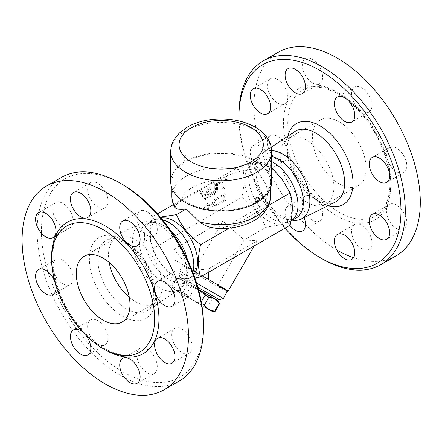 <?xml version="1.0" encoding="UTF-8"?>
<svg xmlns="http://www.w3.org/2000/svg" width="442" height="442" viewBox="0 0 442 442"><rect width="100%" height="100%" fill="white"/><g stroke="black" fill="none" stroke-linecap="round" stroke-linejoin="round"><path stroke-width="0.33" stroke-dasharray="2.21 1.66" d="M284.946 228.183A114.6 66.167 60 0 1 238.973 120.942M238.912 114.727A117.638 67.919 -120 0 0 322.091 258.802M253.238 162.258A14.42 8.326 60 0 1 253.238 145.611A14.42 8.326 60 0 1 267.659 153.932A14.42 8.326 60 0 1 267.659 170.584A14.42 8.326 60 0 1 253.238 162.258M289.897 225.326A14.42 8.326 60 0 1 288.09 205.978A14.42 8.326 60 0 1 295.3 206.69A14.42 8.326 60 0 1 304.085 217.558M395.944 255.951A117.638 67.919 60 0 1 353.545 257.719M336.743 249.907A117.638 67.919 60 0 1 260.2 146.225A117.638 67.919 60 0 1 278.3 52.2M339.268 93.345A72.858 42.067 60 0 1 386.861 157.545A72.858 42.067 60 0 1 375.7 215.934A72.858 42.067 60 0 1 302.836 173.872A72.858 42.067 60 0 1 302.836 89.737A72.858 42.067 60 0 1 339.268 93.345M361.766 111.378A14.42 8.326 -120 0 0 368.971 112.091A14.42 8.326 -120 0 0 368.976 95.439A14.42 8.326 -120 0 0 354.556 87.113A14.42 8.326 -120 0 0 352.34 98.671A14.42 8.326 -120 0 0 361.766 111.378M389.408 164.131A14.42 8.326 -120 0 0 403.828 172.457A14.42 8.326 -120 0 0 403.828 155.805A14.42 8.326 -120 0 0 389.408 147.479A14.42 8.326 -120 0 0 389.408 164.131M386.418 210.994A14.42 8.326 -120 0 0 392.711 225.508A14.42 8.326 -120 0 0 403.828 229.37A14.42 8.326 -120 0 0 403.828 212.718A14.42 8.326 -120 0 0 389.408 204.392A14.42 8.326 -120 0 0 386.418 210.994M354.556 224.519A14.42 8.326 -120 0 0 359.125 246.857A14.42 8.326 -120 0 0 371.611 239.641A14.42 8.326 -120 0 0 354.556 224.519L337.379 234.431M312.472 196.773A14.42 8.326 -120 0 0 305.262 196.06A14.42 8.326 -120 0 0 305.262 212.713A14.42 8.326 -120 0 0 319.682 221.039A14.42 8.326 -120 0 0 321.892 209.48A14.42 8.326 -120 0 0 312.472 196.773M284.83 144.02A14.42 8.326 -120 0 0 270.41 135.694A14.42 8.326 -120 0 0 270.41 152.346A14.42 8.326 -120 0 0 284.83 160.673A14.42 8.326 -120 0 0 284.83 144.02M287.819 97.157A14.42 8.326 -120 0 0 281.526 82.643A14.42 8.326 -120 0 0 270.41 78.781A14.42 8.326 -120 0 0 270.41 95.428A14.42 8.326 -120 0 0 284.83 103.754A14.42 8.326 -120 0 0 287.819 97.157M319.682 83.632A14.42 8.326 -120 0 0 315.113 61.294A14.42 8.326 -120 0 0 302.626 68.504A14.42 8.326 -120 0 0 319.682 83.632L302.51 93.549M339.268 183.822A37.946 21.907 -120 0 0 358.241 185.701A37.946 21.907 -120 0 0 358.241 141.882A37.946 21.907 -120 0 0 320.29 119.97A37.946 21.907 -120 0 0 314.477 150.379A37.946 21.907 -120 0 0 339.268 183.822M307.068 202.408A37.946 21.907 -120 0 0 326.041 204.292A37.946 21.907 -120 0 0 326.041 160.474A37.946 21.907 -120 0 0 288.09 138.561A37.946 21.907 -120 0 0 282.278 168.971A37.946 21.907 -120 0 0 307.068 202.408M292.444 220.221A38.288 22.106 60 0 1 263.647 196.486A38.288 22.106 60 0 1 257.498 159.689A38.288 22.106 60 0 1 262.968 152.705A38.288 22.106 60 0 1 271.642 150.512M268.427 166.468A33.393 19.282 60 0 1 291.67 202.37A33.393 19.282 60 0 1 276.593 224.033A33.393 19.282 60 0 1 251.73 203.37A33.393 19.282 60 0 1 246.271 171.507A33.393 19.282 60 0 1 268.427 166.468M291.941 220.37A34.912 20.155 60 0 1 290.748 221.16A34.912 20.155 60 0 1 255.835 201.005A34.912 20.155 60 0 1 255.835 160.695A34.912 20.155 60 0 1 257.117 160.054A34.912 20.155 60 0 1 271.67 161.545M296.112 218.061A34.912 20.155 60 0 1 287.455 219.541A34.912 20.155 60 0 1 261.2 197.9A34.912 20.155 60 0 1 255.592 164.347A34.912 20.155 60 0 1 261.2 157.595A34.912 20.155 60 0 1 271.67 156.457M179.126 381.126A117.638 67.919 60 0 1 61.488 313.207A117.638 67.919 60 0 1 61.488 177.375M122.456 184.436A114.6 66.167 -120 0 0 41.421 231.227A114.6 66.167 -120 0 0 122.456 371.584A114.6 66.167 -120 0 0 203.491 324.798M90.599 182.59A14.42 8.326 -120 0 0 90.599 199.243A14.42 8.326 -120 0 0 105.019 207.569A14.42 8.326 -120 0 0 105.019 190.916A14.42 8.326 -120 0 0 90.599 182.59L73.427 192.508M52.764 209.315A14.42 8.326 -120 0 0 59.057 223.829A14.42 8.326 -120 0 0 70.168 227.691A14.42 8.326 -120 0 0 70.168 211.038A14.42 8.326 -120 0 0 55.747 202.712A14.42 8.326 -120 0 0 52.764 209.315M55.747 276.278A14.42 8.326 -120 0 0 70.168 284.604A14.42 8.326 -120 0 0 70.168 267.957A14.42 8.326 -120 0 0 55.747 259.631A14.42 8.326 -120 0 0 55.747 276.278M97.809 344.257A14.42 8.326 -120 0 0 105.019 344.97A14.42 8.326 -120 0 0 105.019 328.318A14.42 8.326 -120 0 0 90.599 319.997A14.42 8.326 -120 0 0 88.389 331.55A14.42 8.326 -120 0 0 97.809 344.257M154.308 373.429A14.42 8.326 -120 0 0 154.308 356.777A14.42 8.326 -120 0 0 139.887 348.451A14.42 8.326 -120 0 0 139.887 365.103A14.42 8.326 -120 0 0 154.308 373.429L137.136 383.341M192.148 346.705A14.42 8.326 -120 0 0 185.855 332.191A14.42 8.326 -120 0 0 174.745 328.329A14.42 8.326 -120 0 0 174.739 344.981A14.42 8.326 -120 0 0 189.159 353.307A14.42 8.326 -120 0 0 192.148 346.705M189.165 279.742A14.42 8.326 -120 0 0 174.745 271.416A14.42 8.326 -120 0 0 174.745 288.068A14.42 8.326 -120 0 0 189.159 296.394A14.42 8.326 -120 0 0 189.165 279.742M147.098 211.762A14.42 8.326 -120 0 0 139.887 211.049A14.42 8.326 -120 0 0 139.887 227.702A14.42 8.326 -120 0 0 154.308 236.022A14.42 8.326 -120 0 0 156.518 224.47A14.42 8.326 -120 0 0 147.098 211.762M83.052 332.356A14.42 8.326 60 0 1 85.604 334.981M54.692 281.443A14.42 8.326 60 0 1 55.692 284.963M129.274 297.262A37.946 21.907 -120 0 0 135.335 301.56A37.946 21.907 -120 0 0 154.308 303.439A37.946 21.907 -120 0 0 154.308 259.62A37.946 21.907 -120 0 0 116.362 237.713A37.946 21.907 -120 0 0 109.196 262.482M159.606 225.298A38.288 22.106 60 0 1 184.9 282.316A38.288 22.106 60 0 1 179.435 289.295A38.288 22.106 60 0 1 140.462 267.614A38.288 22.106 60 0 1 141.169 223.022A38.288 22.106 60 0 1 149.948 221.779A38.288 22.106 60 0 1 159.606 225.298M165.8 217.967A33.393 19.282 -120 0 0 157.28 257.907A33.393 19.282 -120 0 0 196.126 270.493M192.9 272.427A34.912 20.155 60 0 1 186.568 281.305A34.912 20.155 60 0 1 185.281 281.946A34.912 20.155 60 0 1 151.656 261.15A34.912 20.155 60 0 1 150.462 221.63A34.912 20.155 60 0 1 151.656 220.84A34.912 20.155 60 0 1 162.512 219.796M187.342 259.415A34.912 20.155 60 0 1 186.806 277.659A34.912 20.155 60 0 1 181.198 284.405A34.912 20.155 60 0 1 146.291 264.25A34.912 20.155 60 0 1 146.291 223.939A34.912 20.155 60 0 1 154.938 222.459A34.912 20.155 60 0 1 163.744 225.669A34.912 20.155 60 0 1 171.004 231.116M198.557 289.792L187.193 284.692L183.872 282.775C182.231 279.792 179.712 278.333 176.308 278.405L176.684 278.62C181.043 279.101 184.524 281.112 187.115 284.648L190.811 286.781C197.69 288.714 203.69 292.179 208.806 297.168L212.127 299.085C215.53 299.013 218.05 300.466 219.691 303.45M218.155 300.798L198.458 289.422M201.9 305.433L173.308 288.924L201.9 305.433M215.155 311.312L215.155 311.312C211.751 311.383 209.226 309.93 207.591 306.947L204.27 305.03C197.386 303.096 191.392 299.632 186.275 294.637L182.579 292.505C178.22 292.029 174.739 290.018 172.148 286.482L171.772 286.267C173.408 289.25 175.933 290.703 179.336 290.632L182.657 292.549C187.773 297.543 193.767 301.002 200.651 302.941L201.58 303.472M171.772 286.267L176.308 278.405L171.772 286.267L173.308 288.924M208.806 297.168L204.27 305.03M190.811 286.781L186.275 294.637M187.115 284.648L182.579 292.505M176.684 278.62L172.148 286.482M183.872 282.775L179.336 290.632M187.193 284.692L182.657 292.549M209.773 295.958L179.706 278.598L209.773 295.958M201.287 301.842L200.651 302.941M212.127 299.085L207.591 306.947M179.806 276.902L218.586 299.289L179.806 276.902L178.695 272.753L223.392 298.56M258.073 197.182L258.542 198.602L258.034 200.077L256.89 201.287L255.642 201.386M185.513 156.114L184.347 157.358L183.855 158.811L184.126 160.054L184.629 160.313L186.148 159.579L187.231 157.562L186.872 156.092L185.513 156.114M170.728 181.96A50.471 29.139 180 0 1 201.889 155.037A50.471 29.139 180 0 1 256.89 161.358A50.471 29.139 180 0 1 271.67 181.96M256.084 161.822A49.333 28.481 180 0 1 270.532 181.96A49.333 28.481 180 0 1 221.199 210.442A49.333 28.481 180 0 1 171.866 181.96A49.333 28.481 180 0 1 202.32 155.645A49.333 28.481 180 0 1 256.084 161.822M214.331 184.69A1.519 0.878 -60 0 1 214.994 183.159A1.519 0.878 -60 0 1 216.166 182.75A1.519 0.878 -60 0 1 216.481 183.447L216.481 189.646A3.033 1.751 -60 0 1 214.331 193.364L209.823 195.966A1.519 0.878 -60 0 1 209.066 196.038A1.519 0.878 -60 0 1 208.834 194.823A1.519 0.878 -60 0 1 209.823 193.486L214.331 190.883L214.331 184.69L215.403 185.308L215.403 191.502L214.331 190.883M215.403 191.502L210.895 194.104A1.519 0.878 120 0 0 209.906 195.441A1.519 0.878 120 0 0 210.138 196.662A1.519 0.878 120 0 0 210.895 196.585L215.403 193.983A3.033 1.751 120 0 0 217.552 190.264L217.552 184.065A1.519 0.878 120 0 0 217.237 183.375A1.519 0.878 120 0 0 216.066 183.778A1.519 0.878 120 0 0 215.403 185.308M200.408 193.331A1.519 0.878 -60 0 1 200.696 191.574A1.519 0.878 -60 0 1 202.105 190.872A1.519 0.878 -60 0 1 202.281 191.038L205.154 195.292L208.027 187.717A1.519 0.878 -60 0 1 209.723 186.469A1.519 0.878 -60 0 1 209.9 187.85L206.381 197.126A1.989 1.149 -60 0 1 204.16 198.762A1.989 1.149 -60 0 1 203.928 198.541L200.408 193.331L201.48 193.95L205 199.16A1.989 1.149 120 0 0 205.232 199.381A1.989 1.149 120 0 0 207.453 197.745L210.972 188.469A1.519 0.878 120 0 0 210.795 187.093A1.519 0.878 120 0 0 209.105 188.336L206.226 195.911L203.353 191.657A1.519 0.878 120 0 0 203.176 191.491A1.519 0.878 120 0 0 201.767 192.193A1.519 0.878 120 0 0 201.48 193.95M206.226 195.911L205.154 195.292M219.591 182.889A1.519 0.878 -60 0 1 218.834 182.966A1.519 0.878 -60 0 1 218.597 181.75A1.519 0.878 -60 0 1 219.591 180.413L226.028 176.695A1.519 0.878 -60 0 1 226.79 176.618A1.519 0.878 -60 0 1 227.022 177.833A1.519 0.878 -60 0 1 226.028 179.17L223.884 180.413L223.884 186.607A1.519 0.878 -60 0 1 223.221 188.137A1.519 0.878 -60 0 1 222.05 188.541A1.519 0.878 -60 0 1 221.735 187.85L221.735 181.651L219.591 182.889L220.663 183.507L222.812 182.27L221.735 181.651M222.812 182.27L222.812 188.469A1.519 0.878 120 0 0 223.127 189.159A1.519 0.878 120 0 0 224.293 188.756A1.519 0.878 120 0 0 224.956 187.226L224.956 181.032L227.105 179.789A1.519 0.878 120 0 0 228.094 178.452A1.519 0.878 120 0 0 227.862 177.236A1.519 0.878 120 0 0 227.105 177.314L220.663 181.032A1.519 0.878 120 0 0 219.674 182.369A1.519 0.878 120 0 0 219.906 183.585A1.519 0.878 120 0 0 220.663 183.507M224.956 181.032L223.884 180.413M213.685 204.27L207.602 207.784L207.602 209.641L202.955 209.226L207.602 203.447L207.602 205.303L213.685 201.79L214.619 199.397L224.42 193.734L222.873 197.64L224.42 199.933L214.619 205.591L213.685 204.27L214.762 204.889L215.69 206.21L225.492 200.552L223.945 198.259L225.492 194.353L215.69 200.016L214.762 202.408L208.674 205.922L208.674 204.066L204.027 209.845L208.674 210.259L208.674 208.403L214.762 204.889M208.674 208.403L207.602 207.784M208.674 210.259L207.602 209.641M204.027 209.845L202.955 209.226M208.674 204.066L207.602 203.447M208.674 205.922L207.602 205.303M214.762 202.408L213.685 201.79M215.69 200.016L214.619 199.397M225.492 194.353L224.42 193.734M223.945 198.259L222.873 197.64M225.492 200.552L224.42 199.933M215.69 206.21L214.619 205.591M227.188 291.985L194.508 273.123L195.265 271.808L192.784 270.371L192.403 271.029L191.485 269.62L185.364 266.09L183.684 265.996L184.065 265.338L183.248 264.868L202.325 275.88L192.834 270.399L208.32 269.018L257.189 240.807L244.122 239.967L265.957 227.359C276.913 224.961 284.963 224.243 290.107 225.199M192.403 271.029L183.684 265.996M196.613 283.101L178.695 272.753L183.248 264.868M226.967 291.858L226.63 289.913L218.696 285.333L217.74 285.659L216.746 284.206L197.9 273.327L194.508 273.123M218.696 285.333L226.619 289.908M197.9 273.327L216.746 284.206M225.829 289.449L219.713 285.919M185.364 266.09L191.485 269.62M189.463 268.454L173.977 259.515L173.977 249.189L189.463 268.454L192.834 270.399M173.977 259.515L184.065 265.338M227.724 290.543L228.282 290.869M217.74 285.659L244.122 239.967L222.84 220.972L173.977 249.189M194.933 278.001L176.441 279.04L192.121 269.99M176.441 279.04C165.485 270.703 157.435 260.692 152.291 249.001L241.813 197.314C252.769 205.652 260.819 215.668 265.957 227.359M208.32 272.421L208.32 269.018M192.784 270.371L193.939 271.04L222.84 220.972M193.939 271.04L195.265 271.808M254.238 245.912L257.189 240.807M271.67 167.767L265.957 162.96L256.084 168.662L265.382 183.54C269.327 193.066 267.924 200.651 261.161 206.292L225.387 226.939L221.21 228.199L216.37 228.392M229.271 228.127L268.603 205.419M265.957 162.96C260.819 161.999 252.769 162.717 241.813 165.115C244.719 174.17 244.719 184.905 241.813 197.314M175.01 207.862L174.91 206.817L175.463 205.685L177.352 203.701L180.319 201.552L216.619 180.579C225.287 176.038 234.133 172.745 243.144 170.706L256.084 168.662M152.291 249.001C149.385 239.945 149.385 229.21 152.291 216.801L157.451 213.817M173.457 204.58L241.813 165.115M152.291 216.801L160.291 217.105M287.891 136.147A46.753 26.99 -120 0 0 328.03 205.674M337.119 92.107A75.897 43.819 60 0 1 383.595 211.895A75.897 43.819 60 0 1 290.643 158.225A75.897 43.819 60 0 1 337.119 92.107M335.467 201.977A40.686 23.492 60 0 1 295.532 178.087A40.686 23.492 60 0 1 294.803 131.556C289.598 134.738 287.808 142.716 289.438 155.485C291.576 166.546 296.477 176.894 304.14 186.535C315.14 200.519 329.732 205.707 335.467 201.983M122.456 239.835A46.753 26.99 60 0 1 151.087 313.627A46.753 26.99 60 0 1 93.826 280.565A46.753 26.99 60 0 1 122.456 239.835M51.626 258.2A75.897 43.819 -120 0 0 104.196 349.252M126.528 242.437A40.686 23.492 -120 0 0 106.936 240.017A40.686 23.492 -120 0 0 106.185 287.405A40.686 23.492 -120 0 0 147.6 310.444A40.686 23.492 -120 0 0 152.904 277.62A40.686 23.492 -120 0 0 126.528 242.437M271.67 151.595A50.471 29.139 0 0 0 256.89 130.992A50.471 29.139 0 0 0 201.889 124.677A50.471 29.139 0 0 0 170.728 151.595M215.403 193.983L214.331 193.364M210.895 196.585L209.823 195.966M217.552 190.264L216.481 189.646M217.552 184.065L216.481 183.447M210.895 194.104L209.823 193.486M203.353 191.657L202.281 191.038M209.105 188.336L208.027 187.717M210.972 188.469L209.9 187.85M207.453 197.745L206.381 197.126M205 199.16L203.928 198.541M227.105 179.789L226.028 179.17M227.105 177.314L226.028 176.695M220.663 181.032L219.591 180.413M222.812 188.469L221.735 187.85M224.956 187.226L223.884 186.607M265.382 183.54A49.333 28.481 180 0 1 270.532 196.215M225.785 226.718A40.222 23.222 0 0 0 261.161 206.292M171.866 196.215A49.333 28.481 180 0 1 243.144 170.706M216.619 180.579A40.222 23.222 0 0 0 181.237 201.005M375.694 215.934C383.822 211.193 388.501 202.055 389.728 188.519C390.529 176.712 388.269 163.827 382.943 149.86C373.943 126.185 355.876 103.748 337.749 93.494L324.61 87.897L312.687 86.704L302.836 89.737M320.29 119.97L288.09 138.561M358.241 185.701L326.041 204.292M262.968 152.705L271.239 147.208M270.41 78.781L253.238 88.693M284.83 103.754L267.659 113.671M270.41 135.694L253.238 145.611M284.83 160.673L267.659 170.584M305.262 196.06L288.09 205.978M319.682 221.039L302.51 230.951M389.408 204.392L372.23 214.309M403.828 229.37L386.651 239.288M389.408 147.479L372.23 157.396M403.828 172.457L386.651 182.369M354.556 87.113L337.379 97.03M368.971 112.091L351.799 122.003M276.598 224.033L281.394 224.243L290.941 221.077M246.271 171.507C247.095 169.303 249.161 164.772 254.946 161.142L257.117 160.054M287.466 219.541L292.455 220.221M255.598 164.341L257.498 159.684M290.748 221.16L291.223 220.884M255.835 160.695L261.2 157.595M139.567 352.263C125.318 361.401 98.422 350.572 78.72 325.5C49.222 290.764 44.266 236.354 66.709 226.066M84.162 256.299L116.362 237.713M122.108 322.03L154.308 303.439M179.435 289.295L147.595 310.444C150.683 308.604 152.667 304.532 153.551 298.223C154.236 291.593 153.009 284.051 149.882 275.593C143.722 260.553 135.003 249.559 123.71 242.619C118.379 239.686 113.909 238.487 110.301 239.028L106.936 240.017L141.169 223.022M105.019 207.569L87.847 217.481M70.168 227.691L52.996 237.608M55.747 202.712L38.576 212.63M70.168 284.604L52.996 294.521M55.747 259.631L38.576 269.543M105.019 344.97L87.847 354.887M90.599 319.997L73.427 329.909M139.887 348.451L122.716 358.368M174.745 328.329L157.567 338.246M189.165 353.307L171.988 363.219M174.745 271.416L157.567 281.327M189.165 296.394L171.988 306.306M139.887 211.049L122.716 220.961M154.308 236.022L137.136 245.94M160.844 217.768L152.451 220.315L150.462 221.63M193.823 274.885L187.419 280.88L185.281 281.946M154.938 222.459L149.948 221.779M186.806 277.659L184.9 282.316M181.198 284.405L186.568 281.305M146.291 223.939L151.656 220.84M179.375 278.405L176.308 278.405M180.463 277.283L179.706 278.598M186.756 156.009A2.431 2.431 0 0 0 183.408 156.882A2.431 2.431 0 0 0 184.331 160.214M217.237 183.375L216.166 182.75M210.138 196.662L209.066 196.038M203.176 191.491L202.105 190.872M210.795 187.093L209.723 186.469M205.232 199.381L204.16 198.762M227.862 177.236L226.79 176.618M219.906 183.585L218.834 182.966M223.127 189.159L222.05 188.541M226.63 289.913L227.094 291.637M270.532 188.115L270.532 181.96M171.866 188.115L171.866 181.96"/><path stroke-width="0.66" d="M238.973 120.942A114.6 66.167 60 0 1 238.912 117.207A114.6 66.167 60 0 1 319.947 70.416A114.6 66.167 60 0 1 400.982 210.779A114.6 66.167 60 0 1 319.947 257.559A114.6 66.167 60 0 1 284.946 228.183M319.947 257.559L322.091 258.802A117.638 67.919 -120 0 0 380.916 264.625A117.638 67.919 -120 0 0 398.944 170.358A117.638 67.919 -120 0 0 322.091 66.698A117.638 67.919 -120 0 0 263.272 60.874A117.638 67.919 -120 0 0 238.912 114.727L238.912 117.207M288.09 68.571A14.42 8.326 60 0 1 302.51 76.897A14.42 8.326 60 0 1 302.51 93.549A14.42 8.326 60 0 1 288.09 85.223A14.42 8.326 60 0 1 288.09 68.571M250.255 95.295A14.42 8.326 60 0 1 253.238 88.693A14.42 8.326 60 0 1 264.349 92.56A14.42 8.326 60 0 1 270.648 107.069A14.42 8.326 60 0 1 267.659 113.671A14.42 8.326 60 0 1 256.548 109.809A14.42 8.326 60 0 1 250.255 95.295M304.085 217.558A14.42 8.326 60 0 1 302.51 230.951A14.42 8.326 60 0 1 295.3 230.238A14.42 8.326 60 0 1 289.897 225.326M351.799 259.41A14.42 8.326 60 0 1 337.379 251.084A14.42 8.326 60 0 1 337.379 234.431A14.42 8.326 60 0 1 351.799 242.757A14.42 8.326 60 0 1 351.799 259.41M389.64 232.685A14.42 8.326 60 0 1 386.651 239.288A14.42 8.326 60 0 1 375.54 235.42A14.42 8.326 60 0 1 369.247 220.912A14.42 8.326 60 0 1 372.23 214.309A14.42 8.326 60 0 1 383.347 218.171A14.42 8.326 60 0 1 389.64 232.685M386.651 165.722A14.42 8.326 60 0 1 386.651 182.369A14.42 8.326 60 0 1 372.23 174.049A14.42 8.326 60 0 1 372.23 157.396A14.42 8.326 60 0 1 386.651 165.722M344.589 97.743A14.42 8.326 60 0 1 354.009 110.45A14.42 8.326 60 0 1 351.799 122.003A14.42 8.326 60 0 1 344.589 121.29A14.42 8.326 60 0 1 335.169 108.583A14.42 8.326 60 0 1 337.379 97.03A14.42 8.326 60 0 1 344.589 97.743M263.272 60.874L278.3 52.2A117.638 67.919 60 0 1 337.119 58.024A117.638 67.919 60 0 1 413.966 161.684A117.638 67.919 60 0 1 395.944 255.951L380.91 264.625M353.545 257.719A117.638 67.919 60 0 1 336.743 249.907M271.642 150.512A38.288 22.106 60 0 1 282.792 154.175A38.288 22.106 60 0 1 307.991 188.546A38.288 22.106 60 0 1 301.234 218.978A38.288 22.106 60 0 1 292.444 220.221M271.67 161.545A34.912 20.155 60 0 1 273.289 162.418A34.912 20.155 60 0 1 295.748 192.055A34.912 20.155 60 0 1 291.941 220.37L290.941 221.077M271.67 156.457A34.912 20.155 60 0 1 278.659 159.324A34.912 20.155 60 0 1 301.461 190.088A34.912 20.155 60 0 1 296.112 218.061L290.748 221.16M46.465 186.049L61.488 177.375A117.638 67.919 60 0 1 120.307 183.198A117.638 67.919 60 0 1 120.312 183.198A117.638 67.919 60 0 1 203.491 327.273A117.638 67.919 60 0 1 179.126 381.126L164.098 389.8A117.638 67.919 60 0 1 46.465 321.887A117.638 67.919 60 0 1 46.465 186.049A117.638 67.919 60 0 1 105.284 191.872A117.638 67.919 60 0 1 182.132 295.538A117.638 67.919 60 0 1 164.098 389.8M122.456 184.436L120.307 183.198L122.456 184.441A114.6 66.167 -120 0 0 122.456 184.436M203.491 327.273L203.491 324.798A114.6 66.167 -120 0 0 122.456 184.441M103.135 229.674A72.858 42.067 60 0 1 150.733 293.875A72.858 42.067 60 0 1 139.567 352.263A72.858 42.067 60 0 1 66.709 310.201A72.858 42.067 60 0 1 66.703 226.066A72.858 42.067 60 0 1 103.135 229.674M129.926 245.227A14.42 8.326 60 0 1 120.506 232.52A14.42 8.326 60 0 1 122.716 220.961A14.42 8.326 60 0 1 129.926 221.68A14.42 8.326 60 0 1 139.346 234.387A14.42 8.326 60 0 1 137.136 245.94A14.42 8.326 60 0 1 129.926 245.227M157.567 297.98A14.42 8.326 60 0 1 157.567 281.327A14.42 8.326 60 0 1 171.988 289.654A14.42 8.326 60 0 1 171.988 306.306A14.42 8.326 60 0 1 157.567 297.98M154.584 344.843A14.42 8.326 60 0 1 157.567 338.246A14.42 8.326 60 0 1 168.684 342.108A14.42 8.326 60 0 1 174.977 356.617A14.42 8.326 60 0 1 171.988 363.219A14.42 8.326 60 0 1 160.877 359.357A14.42 8.326 60 0 1 154.584 344.843M122.716 358.368A14.42 8.326 60 0 1 137.136 366.694A14.42 8.326 60 0 1 137.136 383.341A14.42 8.326 60 0 1 122.716 375.015A14.42 8.326 60 0 1 122.716 358.368M85.604 334.981A14.42 8.326 60 0 1 87.847 354.887A14.42 8.326 60 0 1 80.637 354.175A14.42 8.326 60 0 1 71.217 341.467A14.42 8.326 60 0 1 73.427 329.909A14.42 8.326 60 0 1 80.637 330.622A14.42 8.326 60 0 1 83.052 332.356M55.692 284.963A14.42 8.326 60 0 1 52.996 294.521A14.42 8.326 60 0 1 38.576 286.195A14.42 8.326 60 0 1 38.576 269.543A14.42 8.326 60 0 1 52.996 277.869A14.42 8.326 60 0 1 54.692 281.443M55.979 231.006A14.42 8.326 60 0 1 52.996 237.608A14.42 8.326 60 0 1 41.885 233.741A14.42 8.326 60 0 1 35.587 219.232A14.42 8.326 60 0 1 38.576 212.63A14.42 8.326 60 0 1 49.686 216.492A14.42 8.326 60 0 1 55.979 231.006M87.847 217.481A14.42 8.326 60 0 1 73.427 209.16A14.42 8.326 60 0 1 73.427 192.508A14.42 8.326 60 0 1 87.847 200.834A14.42 8.326 60 0 1 87.847 217.481M103.135 320.146A37.946 21.907 60 0 1 78.345 286.709A37.946 21.907 60 0 1 84.162 256.299A37.946 21.907 60 0 1 122.108 278.206A37.946 21.907 60 0 1 122.108 322.03A37.946 21.907 60 0 1 103.135 320.146M109.196 262.482A37.946 21.907 -120 0 0 129.274 297.262M193.823 274.885L196.126 270.493A33.393 19.282 -120 0 0 173.977 221A33.393 19.282 -120 0 0 165.8 217.967L160.844 217.768M162.512 219.796A34.912 20.155 60 0 1 169.109 222.569A34.912 20.155 60 0 1 192.9 272.427M171.004 231.116A34.912 20.155 60 0 1 187.342 259.415M198.458 289.422L218.155 300.798L219.315 303.234C216.724 299.698 213.243 297.693 208.884 297.212L205.187 295.079L198.557 289.792M203.889 306.582L212.083 311.312L203.889 306.582M201.58 303.472L204.342 305.074C206.939 308.61 210.42 310.615 214.779 311.096L215.155 311.312L219.691 303.45L215.155 311.312L212.083 311.312M205.187 295.079L201.287 301.842M208.884 297.212L204.342 305.074M219.315 303.234L214.779 311.096M218.586 299.289L197.878 287.333L218.586 299.289L217.829 300.604M256.89 197.32L258.073 197.182C260.67 198.591 258.879 202.955 255.642 201.386L255.167 200.662L255.288 199.37L256.89 197.32M271.67 151.595L271.67 181.96A50.471 29.139 180 0 1 221.199 211.099A50.471 29.139 180 0 1 170.728 181.96L170.728 151.595A50.471 29.139 0 0 0 221.199 180.734A50.471 29.139 0 0 0 271.67 151.595C271.637 147.357 270.526 143.374 268.333 139.633C265.31 134.606 260.918 130.451 255.161 127.169C236.354 116.108 205.558 116.423 187.64 126.942L179.231 133.13L174.065 139.633C171.877 143.374 170.767 147.357 170.728 151.595M218.409 285.167L202.325 275.88L218.409 285.167L218.033 285.825L226.752 290.858L227.133 290.201L227.724 290.543L223.392 298.56L196.613 283.101M218.033 285.825L219.713 285.919L225.829 289.449L226.752 290.858M254.238 245.912L228.282 290.869L227.133 290.201M208.32 279.344L208.32 272.421M199.254 221.718A49.333 28.481 180 0 0 270.532 196.215C270.493 200.563 269.333 204.64 267.051 208.442L264.261 212.331C261.338 215.724 257.719 218.608 253.399 220.972C242.614 226.674 230.271 229.149 216.37 228.392L209.469 227.094L205.386 225.497L201.806 223.525L199.254 221.718L186.32 208.939L176.441 214.641C181.585 226.332 189.635 236.348 200.591 244.686C197.685 257.095 197.685 267.83 200.591 276.885L290.107 225.199C293.013 212.79 293.013 202.055 290.107 192.999L282.046 179.154L271.67 167.767M200.591 276.885L194.933 278.001M200.591 244.686L229.271 228.127M268.603 205.419L290.107 192.999M157.451 213.817L173.457 204.58M160.291 217.105L176.441 214.641M186.32 208.939C182.518 209.276 179.419 209.254 177.021 208.884L175.01 207.862C172.949 204.215 171.899 200.337 171.866 196.215L171.866 188.115M328.03 205.674A46.753 26.99 -120 0 0 352.755 178.225A46.753 26.99 -120 0 0 319.947 125.815A46.753 26.99 -120 0 0 287.891 136.147M271.239 147.208L294.803 131.556A40.686 23.492 60 0 1 315.87 133.119A40.686 23.492 60 0 1 342.649 169.645A40.686 23.492 60 0 1 335.467 201.977M104.196 349.252A75.897 43.819 -120 0 0 158.943 319.533A75.897 43.819 -120 0 0 105.284 225.956A75.897 43.819 -120 0 0 51.626 258.2M250.984 127.583A42.123 24.321 180 0 1 232.1 168.269A42.123 24.321 180 0 1 180.513 138.484A42.123 24.321 180 0 1 250.984 127.583M177.021 208.884A49.333 28.481 180 0 1 171.866 196.215M301.229 218.978L335.467 201.983M227.094 291.637L227.188 291.985M219.243 299.67L223.392 298.56M270.532 196.215L270.532 188.115"/></g></svg>
